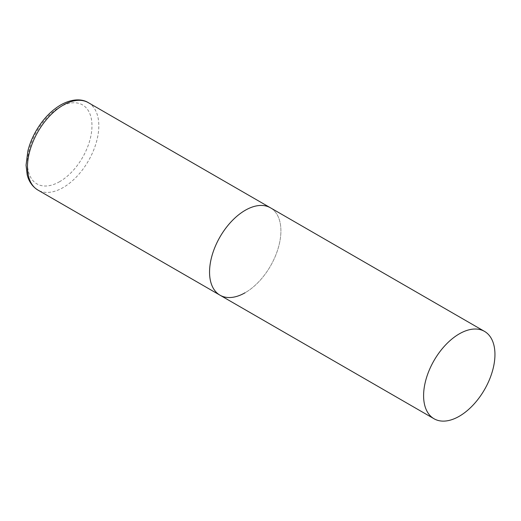 <?xml version="1.0" encoding="UTF-8"?>
<svg xmlns="http://www.w3.org/2000/svg" width="521" height="521" viewBox="0 0 521 521"><rect width="100%" height="100%" fill="white"/><g stroke="black" fill="none" stroke-linecap="round" stroke-linejoin="round"><path stroke-width="0.39" stroke-dasharray="2.6 1.95" d="M219.999 295.186A50.452 29.13 120 0 0 258.878 281.666A50.452 29.13 120 0 0 280.904 230.894A50.452 29.13 120 0 0 270.451 207.801A50.452 29.13 -60 0 1 278.188 248.23A50.452 29.13 -60 0 1 245.228 292.685M88.368 102.676A50.452 29.13 -60 0 1 96.105 143.099A50.452 29.13 -60 0 1 63.145 187.56A50.452 29.13 -60 0 1 37.916 190.061M59.72 181.627A45.607 26.33 -60 0 1 27.47 163.008A45.607 26.33 -60 0 1 59.72 107.15A45.607 26.33 -60 0 1 91.97 125.769A45.607 26.33 -60 0 1 59.72 181.627"/><path stroke-width="0.78" d="M245.228 292.685A50.452 29.13 -60 0 1 219.999 295.186A50.452 29.13 -60 0 1 212.268 254.756A50.452 29.13 -60 0 1 245.228 210.295A50.452 29.13 -60 0 1 270.451 207.801A50.452 29.13 120 0 0 231.571 221.314A50.452 29.13 120 0 0 209.553 272.086A50.452 29.13 120 0 0 219.999 295.186L37.916 190.061A50.452 29.13 -60 0 1 30.185 149.631A50.452 29.13 -60 0 1 63.145 105.17A50.452 29.13 -60 0 1 88.368 102.676C82.774 99.114 72.875 98.098 60.723 104.936C51.012 110.719 42.787 119.387 36.053 130.94C32.335 137.433 29.612 144.089 27.893 150.914L26.05 165.177L27.177 174.704C28.206 179.146 30.863 185.704 37.916 190.061M494.95 354.475A50.452 29.13 120 0 0 484.504 331.382A50.452 29.13 120 0 0 445.624 344.895A50.452 29.13 120 0 0 423.599 395.667A50.452 29.13 120 0 0 434.052 418.767A50.452 29.13 120 0 0 472.925 405.247A50.452 29.13 120 0 0 494.95 354.475M484.504 331.382L88.368 102.676M219.999 295.186L434.052 418.767"/></g></svg>
